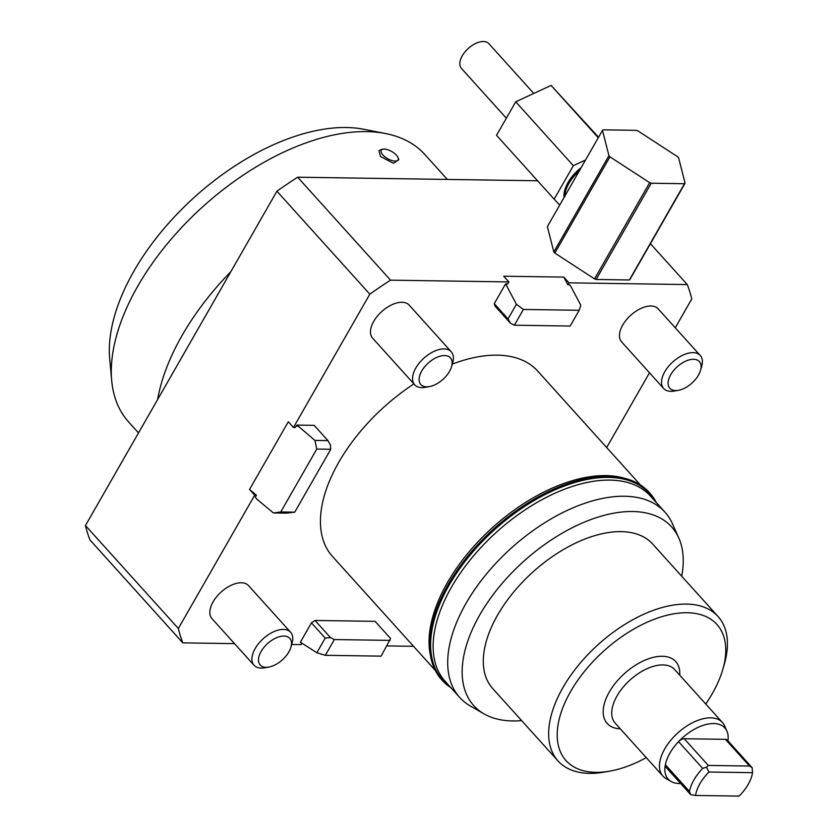 <?xml version="1.0" encoding="UTF-8"?>
<svg xmlns="http://www.w3.org/2000/svg" width="838" height="838" viewBox="0 0 838 838"><rect width="100%" height="100%" fill="white"/><g stroke="black" fill="none" stroke-linecap="round" stroke-linejoin="round"><path stroke-width="1.26" d="M290.933 647.093L292.074 643.081A24.637 13.597 137.9 0 0 290.629 632.271A24.637 13.597 137.9 0 0 263.006 638.881A24.637 13.597 137.9 0 0 254.05 665.267A24.637 13.597 137.9 0 0 264.651 667.823L268.768 667.09A19.913 10.988 -42.1 0 1 259.424 655.044A19.913 10.988 -42.1 0 1 279.902 636.566A19.913 10.988 -42.1 0 1 290.933 647.093A19.913 10.988 -42.1 0 1 282.521 659.695A19.913 10.988 -42.1 0 1 268.768 667.09M254.05 665.267L211.962 618.622A24.637 13.597 -42.1 0 1 220.918 592.225A24.637 13.597 -42.1 0 1 248.54 585.615L290.629 632.271M700.547 370.323L701.699 366.3A24.637 13.597 137.9 0 0 700.243 355.49A24.637 13.597 137.9 0 0 672.621 362.1A24.637 13.597 137.9 0 0 663.665 388.497A24.637 13.597 137.9 0 0 674.276 391.042L678.382 390.319A19.913 10.988 -42.1 0 1 669.049 378.263A19.913 10.988 -42.1 0 1 689.517 359.795A19.913 10.988 -42.1 0 1 700.547 370.323A19.913 10.988 -42.1 0 1 692.136 382.914A19.913 10.988 -42.1 0 1 678.382 390.319M663.665 388.497L621.576 341.841A24.637 13.597 -42.1 0 1 630.543 315.444A24.637 13.597 -42.1 0 1 658.165 308.834L700.243 355.49M451.577 366.604L452.719 362.592A24.637 13.597 137.9 0 0 451.273 351.771A24.637 13.597 137.9 0 0 423.651 358.381A24.637 13.597 137.9 0 0 414.684 384.778A24.637 13.597 137.9 0 0 425.295 387.334L429.402 386.601A19.913 10.988 -42.1 0 1 420.068 374.544A19.913 10.988 -42.1 0 1 440.537 356.077A19.913 10.988 -42.1 0 1 451.577 366.604A19.913 10.988 -42.1 0 1 443.155 379.195A19.913 10.988 -42.1 0 1 429.402 386.601M414.684 384.778L372.596 338.133A24.637 13.597 -42.1 0 1 381.562 311.736A24.637 13.597 -42.1 0 1 409.185 305.126L451.273 351.771M300.392 642.18L311.464 622.844L325.228 638.095L316.848 652.729L300.392 642.18L301.649 643.584M325.322 655.306L334.352 639.551L330.476 637.613L314.994 620.455L375.099 621.346L390.581 638.514L381.122 656.144L325.322 655.306L316.848 652.729M334.352 639.551L390.152 640.389M325.228 638.095L330.476 637.613M296.998 425.086L314.177 425.348L327.93 440.599L314.941 440.411L296.998 425.086L295.196 427.506L293.468 427.474L288.314 421.755L249.535 489.465L256.418 495.206L255.307 497.154L256.721 499.029L273.398 512.95L280.761 511.945L316.764 449.074L314.941 440.411M316.764 449.074L330.748 449.283L330.413 444.957L327.93 440.599M330.748 449.283L294.746 512.154L280.761 511.945M273.398 512.95L286.387 513.139L294.746 512.154M298.265 426.49L296.306 425.557M255.307 497.154L256.721 499.029M508.876 281.924L507.765 283.873L506.037 283.852L506.602 285.716L516.407 304.278L523.394 309.452L579.205 310.28L580.797 305.242L570.992 286.669L569.589 284.794L567.86 284.773L563.806 277.106L503.711 276.205L508.876 281.924L390.539 280.164A314.114 173.372 137.9 0 0 369.82 294.169L293.468 427.474M579.205 310.28L570.175 326.045L514.375 325.207L523.394 309.452M516.407 304.278L508.027 318.911L494.263 303.66L495.028 306.111L510.51 323.269L514.375 325.207M494.263 303.66L505.345 284.312L506.602 285.716M510.51 323.269L508.027 318.911M441.961 680.058A139.778 77.148 -42.1 0 1 441.71 679.775A139.778 77.148 -42.1 0 1 472.318 550.775A139.778 77.148 -42.1 0 1 649.282 492.503A139.778 77.148 -42.1 0 1 649.544 492.796M450.928 687.736A139.778 77.148 -42.1 0 1 442.223 680.351A139.778 77.148 -42.1 0 1 472.831 551.352A139.778 77.148 -42.1 0 1 649.796 493.079A139.778 77.148 -42.1 0 1 656.259 502.496M626.656 478.917L621.649 477.492A138.27 76.321 137.9 0 0 605.905 475.607A138.27 76.321 137.9 0 0 471.344 549.194A138.27 76.321 137.9 0 0 429.611 650.738L430.512 655.871M449.315 685.955L444.81 682.132A139.171 76.813 -42.1 0 1 473.156 551.509A139.171 76.813 -42.1 0 1 651.304 495.834L654.656 500.715M459.685 697.446L445.114 681.294A138.27 76.321 -42.1 0 1 475.397 553.698A138.27 76.321 -42.1 0 1 609.959 480.101A138.27 76.321 -42.1 0 1 650.445 496.054L665.016 512.207A138.27 76.321 137.9 0 0 624.53 496.253A138.27 76.321 137.9 0 0 485.883 574.7A138.27 76.321 137.9 0 0 459.685 697.446A138.27 76.321 137.9 0 0 470.38 706.025L483.997 713.85A133.315 73.587 -42.1 0 1 523.383 561.628A133.315 73.587 -42.1 0 1 678.832 538.069A133.315 73.587 -42.1 0 1 681.713 576.23M506.341 118.189L461.403 68.381A18.478 10.203 -42.1 0 1 468.295 48.436A18.478 10.203 -42.1 0 1 488.847 43.628L533.775 93.437M649.66 182.653L594.54 278.897L554.84 253.066L609.949 156.832L649.66 182.653A49.274 20.981 -150.2 0 0 651.241 183.229L684.489 183.721L629.38 279.965L596.122 279.473L651.241 183.229M629.38 279.965A49.274 20.981 -150.2 0 0 629.956 279.421L685.075 183.187L678.623 157.848A49.274 20.981 -150.2 0 0 677.617 156.737L637.917 130.906A49.274 20.981 -150.2 0 0 636.325 130.34L603.077 129.838A49.274 20.981 -150.2 0 0 602.491 130.382L608.943 155.711L553.834 251.955L547.382 226.616L602.491 130.382M609.949 156.832A49.274 20.981 -150.2 0 1 608.943 155.711M554.84 253.066A49.274 20.981 -150.2 0 1 553.834 251.955M685.075 183.187A49.274 20.981 -150.2 0 1 684.489 183.721M596.122 279.473A49.274 20.981 -150.2 0 1 594.54 278.897M537.567 180.778L297.658 177.206A314.114 173.372 137.9 0 0 276.928 191.211L85.466 525.531L178.347 628.49L254.7 495.185L249.535 489.465M276.928 191.211L369.82 294.169M386.988 645.909L413.553 646.308M301.722 643.626L301.146 644.632L291.676 644.495M234.535 643.636L182.82 642.872L89.928 539.902A314.114 173.372 137.9 0 1 85.466 525.531M567.86 284.773L568.971 282.825L563.806 277.106M568.971 282.825L687.296 284.585L650.414 243.701M297.658 177.206L390.539 280.164M521.655 720.617A133.315 73.587 -42.1 0 1 512.72 720.952A133.315 73.587 -42.1 0 1 483.997 713.85M722.911 669.07L724.409 663.843A107.788 59.488 137.9 0 0 718.072 616.527L652.697 544.072A107.788 59.488 137.9 0 0 621.147 531.638A107.788 59.488 137.9 0 0 513.066 592.78A107.788 59.488 137.9 0 0 492.639 688.469L558.014 760.925A107.788 59.488 137.9 0 0 589.575 773.359A107.788 59.488 137.9 0 0 604.428 772.081L609.781 771.128A101.628 56.094 -42.1 0 1 595.776 772.332A101.628 56.094 -42.1 0 1 566.289 699.761A101.628 56.094 -42.1 0 1 671.584 614.244A101.628 56.094 -42.1 0 1 722.911 669.07A101.628 56.094 -42.1 0 1 705.743 704.004M678.832 538.069L672.453 523.729A138.27 76.321 137.9 0 0 665.016 512.207M178.347 628.49A314.114 173.372 137.9 0 0 182.82 642.872M718.072 616.527A107.788 59.488 137.9 0 0 686.511 604.093A107.788 59.488 137.9 0 0 578.43 665.236A107.788 59.488 137.9 0 0 558.014 760.925M646.287 757.636A101.628 56.094 -42.1 0 1 609.781 771.128M506.037 283.852L505.345 284.312M256.418 495.206L254.7 495.185M314.994 620.455L311.464 622.844M687.296 284.585A314.114 173.372 137.9 0 1 691.769 298.967L675.26 327.794M649.492 372.784L606.681 447.544M640.578 485.118L537.724 371.108A138.27 76.321 137.9 0 0 497.238 355.155A138.27 76.321 137.9 0 0 452.29 364.111M413.92 383.93A138.27 76.321 137.9 0 0 332.393 556.348L435.247 670.358M727.96 740.855A38.181 21.076 137.9 0 0 726.934 731.155A38.181 21.076 137.9 0 0 678.56 741.651A38.181 21.076 137.9 0 0 669.908 753.153A38.181 21.076 137.9 0 0 665.351 764.717A38.181 21.076 137.9 0 0 671.123 781.498A38.181 21.076 137.9 0 0 680.676 783.52M726.934 731.155L724.556 725.802A40.035 22.092 137.9 0 0 722.398 722.461A40.035 22.092 137.9 0 0 694.513 721.759A40.035 22.092 137.9 0 0 664.764 748.868A40.035 22.092 137.9 0 0 662.942 776.103A40.035 22.092 137.9 0 0 666.042 778.586L671.123 781.498M725.436 739.346L749.518 766.047L752.157 767.681L727.237 740.059A6.159 3.404 -42.1 0 0 725.436 739.346L684.227 738.739A6.159 3.404 -42.1 0 0 678.56 741.651L702.642 768.352A38.181 21.076 137.9 0 0 689.433 791.407L665.351 764.717A6.159 3.404 -42.1 0 0 665.801 767.042L690.721 794.665L689.433 791.407M702.642 768.352L706.507 767.168L708.979 772.018L752.534 772.667L752.157 767.681M752.534 772.667A34.63 19.117 -42.1 0 1 739.116 796.1L695.55 795.451L690.753 794.686M706.507 767.168L708.309 765.429L684.227 738.739M749.518 766.047L708.309 765.429M695.55 795.451A34.63 19.117 -42.1 0 1 708.979 772.018M381.259 150.285A9.668 4.117 -150.2 0 1 383.228 149.154A9.668 4.117 -150.2 0 1 391.713 151.51A9.668 4.117 -150.2 0 1 398.04 157.638A9.668 4.117 -150.2 0 1 389.733 159.723A9.668 4.117 -150.2 0 1 381.259 150.285M381.321 149.457L378.87 150.819L380.588 156.559L393.41 163.274L398.857 159.712L398.04 157.638M385.532 133.535L364.027 129.314A185.334 102.288 137.9 0 0 194.531 197.108A185.334 102.288 137.9 0 0 109.694 358.758L111.695 380.588A199.549 110.145 -42.1 0 1 137.725 286.24A199.549 110.145 -42.1 0 1 385.532 133.535A199.549 110.145 -42.1 0 1 424.971 154.642L447.345 179.437M138.5 432.911L128.643 421.985A199.549 110.145 -42.1 0 1 111.695 380.588M230.869 271.627A199.549 110.145 137.9 0 0 182.108 335.43A199.549 110.145 137.9 0 0 157.586 399.6M579.98 170.261A30.797 17.001 137.9 0 0 564.833 196.71M598.552 137.264L551.079 85.424L515.726 101.796L496.536 135.295L554.159 199.172L573.349 165.662L585.511 160.037M551.079 85.424L598.28 137.746M515.726 101.796L573.349 165.662M559.721 205.069L554.159 199.172M581.153 167.642A30.797 17.001 137.9 0 0 564.079 197.464M679.723 675.166A46.195 25.496 137.9 0 0 662.25 656.269A46.195 25.496 137.9 0 0 609.425 691.811A46.195 25.496 137.9 0 0 620.277 728.798M662.942 776.103L615.197 723.163A40.035 22.092 -42.1 0 1 617.019 695.938A40.035 22.092 -42.1 0 1 662.921 664.911A40.035 22.092 -42.1 0 1 674.642 669.531L722.398 722.461M649.796 493.079L649.282 492.503M442.223 680.351L441.71 679.775M383.228 149.154L381.321 149.447"/></g></svg>
